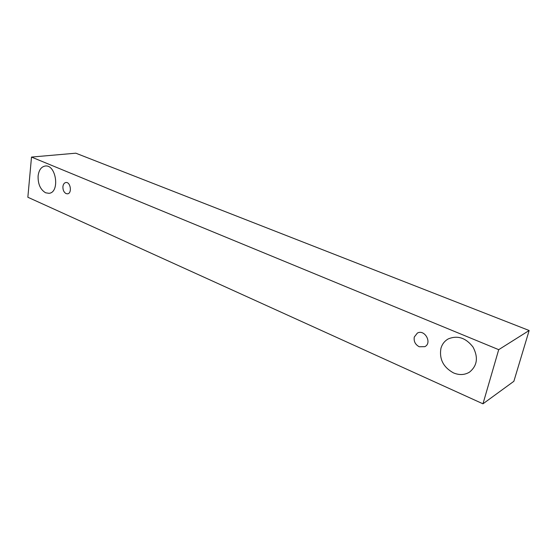 <?xml version="1.0" encoding="UTF-8"?>
<svg xmlns="http://www.w3.org/2000/svg" width="557" height="557" viewBox="0 0 557 557"><rect width="100%" height="100%" fill="white"/><g stroke="black" fill="none" stroke-linecap="round" stroke-linejoin="round"><path stroke-width="0.84" d="M419.233 346.753C415.271 344.581 413.621 341.344 414.276 337.034L417.381 333.065C424.719 328.957 432.462 343.042 424.824 346.67L419.233 346.753M440.914 348.438C442.112 344.17 444.57 340.988 448.288 338.9C457.603 335.105 465.854 337.834 473.046 347.081C478.463 357.441 477.265 365.803 469.467 372.16C464.587 375.056 459.26 375.3 453.489 372.898C443.358 367.293 439.167 359.14 440.914 348.438M38.106 175.949C38.872 170.08 41.232 166.773 45.194 166.028C56.285 164.218 60.149 192.625 48.953 193.314L45.625 192.792C40.383 189.665 37.876 184.054 38.106 175.949M62.92 186.574C63.254 184.2 64.236 182.849 65.872 182.515C70.579 181.666 72.299 193.481 67.522 193.822L66.088 193.606C63.86 192.297 62.802 189.958 62.92 186.574M31.505 157.067L498.71 349.664L482.968 403.811L27.85 197.248L31.505 157.067L75.808 153.189L529.15 330.503L513.867 381.301L482.968 403.811M529.15 330.503L498.71 349.664"/></g></svg>
